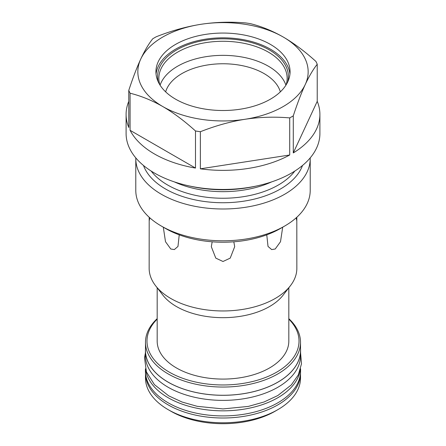 <?xml version="1.0" encoding="UTF-8"?>
<svg xmlns="http://www.w3.org/2000/svg" width="446" height="446" viewBox="0 0 446 446"><rect width="100%" height="100%" fill="white"/><g stroke="black" fill="none" stroke-linecap="round" stroke-linejoin="round"><path stroke-width="0.67" d="M145.491 372.945A77.515 44.751 0 0 0 145.485 373.257L145.485 378.03A77.515 44.751 0 0 0 168.192 409.673L170.913 411.245A73.657 42.526 0 0 0 275.082 411.245A73.657 42.526 0 0 0 275.087 411.245L277.808 409.673A77.515 44.751 0 0 0 300.515 378.03L300.515 373.257A77.515 44.751 0 0 0 300.509 372.945M275.082 411.245L277.808 409.673A77.515 44.751 0 0 1 168.192 409.673M145.485 373.257A77.515 44.751 0 0 0 193.335 414.602A77.515 44.751 0 0 0 277.808 404.901A77.515 44.751 0 0 0 300.515 373.257M300.576 368.814L300.576 371.122A77.576 44.79 180 0 1 252.687 412.505A77.576 44.79 180 0 1 168.148 402.794A77.576 44.79 0 0 1 145.424 371.122L145.424 368.814M300.309 369.751A77.576 44.79 180 0 1 249.693 408.101A77.576 44.79 180 0 1 168.148 397.72A77.576 44.79 0 0 1 145.691 369.751M300.576 355.596A77.576 44.79 180 0 1 252.687 396.973A77.576 44.79 180 0 1 168.148 387.262A77.576 44.79 0 0 1 145.424 355.596L145.424 350.517A77.576 44.79 0 0 0 168.148 382.189A77.576 44.79 180 0 0 252.687 391.895A77.576 44.79 180 0 0 300.576 350.517L300.576 355.596M300.515 348.727A77.576 44.79 180 0 1 300.576 350.517M145.485 348.727A77.576 44.79 0 0 0 145.424 350.517M157.176 318.667A77.515 44.751 0 0 0 145.485 342.299L145.485 350.517A77.515 44.751 0 0 0 193.335 391.861A77.515 44.751 0 0 0 277.808 382.161A77.515 44.751 0 0 0 300.515 350.517L300.515 342.299A77.515 44.751 0 0 0 288.824 318.667M145.485 342.299A77.515 44.751 0 0 0 193.335 383.644A77.515 44.751 0 0 0 277.808 373.943A77.515 44.751 0 0 0 300.515 342.299M157.176 319.124A76.021 43.892 0 0 0 176.716 375.894A76.021 43.892 0 0 0 276.754 372.115A76.021 43.892 0 0 0 288.824 319.124M157.176 287.782L157.176 341.078A65.824 38.005 0 0 0 197.812 376.19A65.824 38.005 0 0 0 269.546 367.95A65.824 38.005 180 0 0 288.824 341.078L288.824 287.782M155.587 285.735L162.907 295.185A65.824 38.005 0 0 0 269.546 306.541A65.824 38.005 0 0 0 283.093 295.185L290.413 285.735A73.846 42.632 180 0 1 275.215 298.474A73.846 42.632 0 0 1 155.587 285.735A73.846 42.632 0 0 1 149.154 268.33L149.193 217.263M296.807 217.263L296.846 268.33A73.846 42.632 180 0 1 290.413 285.735M296.846 218.858L296.657 220.302L296.189 217.821M282.697 227.187L280.501 241.715L275.215 249.007L271.681 249.576L268.029 246.443L266.764 234.836M280.344 91.865A58.119 33.556 0 0 0 264.093 73.584A58.119 33.556 180 0 0 205.205 65.372A58.119 33.556 180 0 0 165.656 91.865M179.236 234.836L177.971 246.443L174.347 249.57L170.785 249.007L165.499 241.721L163.303 227.187M160.075 85.186A64.146 37.035 180 0 1 204.357 56.954A64.146 37.035 180 0 1 268.358 66.203A64.146 37.035 0 0 1 285.925 85.186M286.148 84.835A64.146 37.035 0 0 0 287.146 78.312A64.146 37.035 0 0 0 268.358 52.126A64.146 37.035 180 0 0 198.453 44.098A64.146 37.035 180 0 0 158.854 78.312A64.146 37.035 180 0 0 159.852 84.835M158.274 81.936A65.389 37.754 180 0 1 193.726 42.799A65.389 37.754 180 0 1 269.239 49.863A65.389 37.754 0 0 1 287.726 81.936M156.055 74.17A67.067 38.724 180 0 1 199.256 40.341A67.067 38.724 180 0 1 270.427 49.177A67.067 38.724 0 0 1 289.945 74.17M175.573 99.168A67.067 38.724 180 0 1 155.933 71.784A67.067 38.724 180 0 1 197.333 36.009A67.067 38.724 180 0 1 270.427 44.405A67.067 38.724 180 0 1 290.067 71.784A67.067 38.724 180 0 1 248.667 107.558A67.067 38.724 180 0 1 175.573 99.168M200.962 24.296A85.158 49.166 0 0 0 140.746 59.062A85.158 49.166 0 0 0 162.784 106.549A85.158 49.166 0 0 0 245.038 119.277A85.158 49.166 0 0 0 305.254 84.511A85.158 49.166 0 0 0 283.216 37.018A85.158 49.166 0 0 0 200.962 24.296C186.361 26.609 171.47 30.757 156.29 36.745A96.905 55.951 180 0 0 154.478 37.759A96.905 55.951 0 0 0 152.716 38.808C148.63 43.959 144.643 50.71 140.746 59.062C136.833 67.541 132.841 77.983 128.771 90.387A96.905 55.951 0 0 0 130.081 93.208C141.237 96.001 152.136 100.45 162.784 106.549C173.472 112.771 184.371 120.911 195.487 130.968A96.905 55.951 0 0 0 200.365 131.726C215.602 125.722 230.493 121.574 245.038 119.277C259.639 117.069 274.53 116.612 289.71 117.9A96.905 55.951 0 0 0 291.522 116.885A96.905 55.951 180 0 0 293.284 115.837C297.37 103.4 301.357 92.958 305.254 84.511C309.167 76.138 313.159 69.386 317.229 64.257A96.905 55.951 180 0 0 315.919 61.437C304.763 51.357 293.864 43.217 283.216 37.018C272.528 30.902 261.629 26.459 250.513 23.677A96.905 55.951 180 0 0 245.635 22.924C230.398 21.637 215.507 22.094 200.962 24.296M195.487 168.064L130.081 130.304A96.905 55.951 0 0 0 195.487 168.064L195.487 130.968M130.081 130.304L130.081 93.208M128.771 101.354A96.905 55.951 0 0 0 126.095 114.416A96.905 55.951 0 0 0 128.771 127.484L128.771 90.387M126.095 114.416L126.095 133.499A96.905 55.951 0 0 0 185.915 185.19A96.905 55.951 0 0 0 291.522 173.059A96.905 55.951 0 0 0 319.905 133.499L319.905 114.416A96.905 55.951 0 0 0 317.229 101.354L317.229 64.257M289.71 154.996L200.365 168.817A96.905 55.951 0 0 0 289.71 154.996L289.71 117.9M200.365 168.817L200.365 131.726M317.229 101.354L293.284 152.933A96.905 55.951 0 0 0 319.905 114.416M293.284 152.933L293.284 115.837M189.489 185.999A89.2 51.496 0 0 0 256.511 185.999M174.347 181.884A78.318 45.219 0 0 0 271.653 181.884M143.5 165.494A81.239 46.902 0 0 0 199.847 200.789A81.239 46.902 0 0 0 280.445 188.998A81.239 46.902 0 0 0 302.5 165.494M310.199 157.906A87.21 50.348 180 0 1 310.21 158.642A87.21 50.348 180 0 1 284.665 194.25A87.21 50.348 0 0 1 189.628 205.16A87.21 50.348 0 0 1 135.79 158.642A87.21 50.348 0 0 1 135.801 157.906M135.79 158.642L135.79 190.448A87.21 50.348 0 0 0 161.335 226.05A87.21 50.348 0 0 0 284.665 226.05L284.665 226.05A87.21 50.348 180 0 0 310.21 190.448L310.21 158.642M280.445 228.486L284.665 226.05L280.445 228.486A81.239 46.902 0 0 1 165.555 228.486L161.335 226.05M233.827 241.804L234.685 246.705L230.22 258.123L223 261.495L215.78 258.117L211.315 246.705L212.173 241.804M149.811 217.821L149.343 220.302L149.154 218.858M151.177 171.058A78.318 45.219 0 0 0 278.382 185.001A78.318 45.219 0 0 0 294.823 171.058M145.424 352.831L144.521 357.798L146.411 371.892L154.416 384.63L168.727 395.853L182.063 402.03L197.232 406.328L223 408.926L248.361 406.412L264.077 401.98L277.83 395.53L291.327 384.904L298.29 374.913L301.479 363.847L300.576 352.831"/></g></svg>
